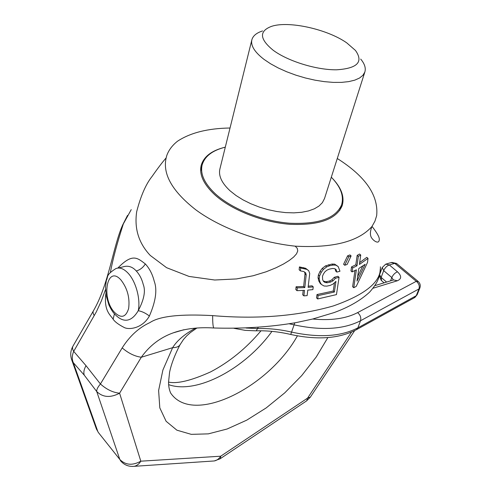<?xml version="1.0" encoding="UTF-8"?>
<svg xmlns="http://www.w3.org/2000/svg" width="491" height="491" viewBox="0 0 491 491"><rect width="100%" height="100%" fill="white"/><g stroke="black" fill="none" stroke-linecap="round" stroke-linejoin="round"><path stroke-width="0.74" d="M105.534 289.5L101.441 300.768L96.316 311.877L73.699 351.366L86.017 365.678C83.973 369.293 83.384 372.454 84.249 375.149L73.294 362.653L71.496 359.259M84.249 375.149L96.733 391.548C102.834 397.446 110.457 397.998 119.595 393.199L140.813 461.184L220.723 456.207L307.556 398.14L351.513 332.106M86.017 365.678L100.428 383.98C106.522 389.455 112.905 392.53 119.595 393.199L141.31 357.245C149.651 345.627 160.244 337.513 173.084 332.904L183.53 329.823M166.019 158.047C162.343 162.257 157.691 168.388 152.069 176.435C145.888 184.15 140.764 195.884 136.694 211.633C134.184 228.591 138.714 243.198 150.277 255.455L166.578 267.681L189.06 276.433L214.708 280.011L236.509 278.931L253.203 275.739L266.19 271.769L275.997 267.791L283.51 264.011L289.328 260.42L293.655 257.038L296.521 253.841L297.761 250.919L297.245 248.311L295.183 246.163C332.824 248.201 358.399 241.67 371.914 226.554C369.772 232.145 369.919 236.245 372.35 238.847C374.025 241.05 379.463 244.88 379.298 238.884C379.107 236.558 376.683 232.396 372.025 226.4M117.809 268.074C132.423 253.037 137.284 257.8 145.336 263.937C149.54 268.522 152.517 274.328 154.26 281.349C157.39 289.721 155.77 301.284 149.393 316.032C142.083 328.933 128.292 329.97 123.971 327.374C118.472 324.52 114.851 321.801 113.114 319.205C110.671 315.13 103.613 311.177 105.872 293.477M380.365 266.803C381.55 281.466 365.844 294.52 333.254 305.961C297.552 316.173 257.352 319.395 212.652 315.621C180.307 313.847 159.415 316.161 149.964 322.575C139.002 327.558 129.747 336.004 122.185 347.898L100.428 383.98C97.752 387.123 96.518 389.645 96.733 391.548L119.816 459.453C125.512 465.173 132.509 465.75 140.813 461.184C139.033 464.075 136.817 465.793 134.172 466.327L132.453 466.438M354.975 270.541L352.618 286.713L353.753 287.72L356.239 286.388L367.52 262.415L368.023 258.37L359.394 264.459L360.738 255.019L358.338 256.37L356.969 265.803L352.691 267.89L352.09 271.904L356.38 269.823L353.753 287.72M360.738 255.019L359.565 254.019L357.172 255.369L355.809 264.802L351.544 266.889L350.948 270.909L352.09 271.904M368.023 258.37L366.814 257.339L359.658 262.593M351.108 255.915L349.954 254.921L347.616 255.811L343.583 264.268L344.725 265.263L347.155 264.428L351.108 255.915L348.763 256.799L344.725 265.263M339.066 277.292L335.396 278.299L332.953 280.858L330.664 282.043L327.294 282.755L325.091 282.509L323.526 281.453L322.624 279.6L322.489 276.267L323.366 274.125L324.839 271.885L326.803 270.228L329.222 269.142L332.622 268.479L334.733 268.675L336.163 269.645L336.832 272.088L339.975 271.235L338.17 266.527L335.783 265.14L333.119 265.06L329.707 265.711L326.687 266.889L323.416 269.393L321.224 272.395L319.543 275.997L319.181 278.747L319.948 282.006L321.384 284.461L324.042 286.001L326.816 286.13L330.173 285.406L332.996 284.086L335.961 281.38L334.371 292.053L318.137 295.582L317.689 298.951L336.464 294.606L339.066 277.292L337.931 276.286L334.267 277.292L331.818 279.845L329.529 281.024L326.159 281.73L323.342 281.073M334.475 282.748L333.248 291.04L317.002 294.545L316.554 297.908L317.689 298.951M338.17 266.527L334.635 264.133L331.971 264.054L325.539 265.864L322.262 268.362L320.064 271.357L318.383 274.954L318.027 277.703L318.8 280.969L320.236 283.43L321.384 284.461M335.101 268.921L335.691 271.081L336.832 272.088M308.698 270.701L305.617 268.289L299.424 266.914L299.148 269.768L300.357 270.872L303.819 271.554L305.746 272.916L306.194 275.003L304.807 287.579L297.282 287.867L297.006 290.672L304.494 290.353L303.874 295.877L307.139 295.613L307.783 290.113L312.896 289.622L313.24 286.879L308.109 287.352L309.723 273.444L308.698 270.701L306.814 269.369L300.639 268.018L300.357 270.872M313.24 286.879L312.086 285.823L308.244 286.185M303.199 290.426L302.714 294.796L303.874 295.877M304.616 272.118L305.009 273.929L303.634 286.499L296.085 286.762L295.815 289.567L297.006 290.672M362.757 266.024L357.644 276.642M230.04 128.01C207.92 128.341 190.416 132.742 177.539 141.199C172.415 145.244 168.861 149.921 166.879 155.248C161.398 172.292 171.107 190.533 196.001 209.97C220.674 228.094 259.002 242.376 295.183 246.163M131.226 209.645L123.339 223.908C117.214 242.836 112.899 258.96 110.395 272.29M145.336 263.937C143.065 267.552 140.052 269.903 136.283 270.983C139.585 274.616 141.905 279.103 143.237 284.449C145.766 290.807 144.096 299.559 138.235 310.717C128.004 327.976 117.478 317.118 114.452 313.817L113.114 319.205M136.283 270.983C132.343 266.57 127.77 265.238 122.554 266.994L118.196 268.037M149.393 316.032C145.667 313.129 141.948 311.362 138.235 310.717C140.794 299.338 135.823 281.147 127.936 273.027C123.652 268.595 119.632 267.122 115.876 268.589C105.203 275.383 108.48 276.636 106.338 280.496L105.522 286.812L106.271 295.944L108.892 304.899C110.966 309.275 112.82 312.245 114.452 313.817M371.914 226.554L374.915 221.251L376.665 215.641C378.684 195.479 365.556 176.435 337.274 158.501M224.786 147.282C211.633 150.559 203.765 156.598 201.181 165.399C199.07 174.446 203.544 184.18 214.592 194.602C231.151 209.78 261.906 222.079 289.402 224.264C318.591 225.608 336.163 219.459 342.129 205.815C344.811 196.866 341.325 187.452 331.677 177.582M195.412 328.178C184.481 334.224 176.889 340.723 172.636 347.671C176.324 347.628 178.773 346.683 179.988 344.823L180.252 344.338M184.008 329.713L173.084 332.904C184.917 328.657 198.499 327.018 213.824 327.994L214.125 328.006M123.339 223.908L122.345 225.713C113.028 246.967 108.769 284.399 93.511 310.662C92.707 311.859 92.959 313.516 94.26 315.621M72.828 346.394C70.403 350.924 70.09 355.576 71.889 360.339L96.469 429.171L97.801 431.411L73.294 362.653C71.833 359.24 71.968 355.484 73.699 351.366C72.386 349.126 72.171 347.34 73.055 346.002L93.296 311.036M98.789 433.037L119.816 459.453L98.286 432.405L96.064 428.029M310.373 397.096L307.556 398.14L306.771 400.773L220.367 458.631L220.723 456.207C219.004 458.87 216.85 460.454 214.26 460.957L134.172 466.327C128.47 466.831 123.842 464.867 120.289 460.429L120.786 461.061M122.185 347.898C128.403 353.25 134.773 356.362 141.31 357.245L172.636 347.671L162.902 370.018L158.618 390.492L159.808 407.874L166.118 421.284L176.883 430.177L191.275 434.351L208.337 433.866L227.124 428.999L246.703 420.173L266.183 407.923L284.762 392.849L301.683 375.621L316.259 356.951L327.859 337.587M212.591 461.067L214.26 460.957L220.128 458.79M306.458 400.975L310.269 397.25L354.662 330.639M212.652 315.621C212.64 322.882 213.026 327.006 213.824 327.994C242.818 328.841 270.234 327.049 296.079 322.612L312.546 319.058L334.046 312.601C348.8 307.219 360.682 300.375 369.68 292.071C378.782 281.546 379.604 276.691 380.384 268.338M351.544 266.889L352.691 267.89M355.809 264.802L356.969 265.803M357.172 255.369L358.338 256.37M365.163 264.305L357 281.11L358.817 268.479L365.163 264.305M347.616 255.811L348.763 256.799M334.267 277.292L335.396 278.299M331.818 279.845L332.953 280.858M317.002 294.545L318.137 295.582M333.248 291.04L334.371 292.053M318.8 280.969L319.948 282.006M318.027 277.703L319.181 278.747M318.383 274.954L319.543 275.997M320.064 271.357L321.224 272.395M322.262 268.362L323.416 269.393M325.539 265.864L326.687 266.889M328.559 264.698L329.707 265.711M331.971 264.054L333.119 265.06M334.635 264.133L335.783 265.14M323.956 281.484L325.091 282.509M326.159 281.73L327.294 282.755M329.529 281.024L330.664 282.043M299.424 266.914L300.639 268.018M303.61 267.62L304.813 268.706M305.617 268.289L306.814 269.369M296.085 286.762L297.282 287.867M303.634 286.499L304.807 287.579M305.009 273.929L306.194 275.003M273.205 50.266C287.959 61.24 316.609 70.084 336.617 69.802C357.405 68.439 363.678 61.976 355.441 50.42L346.756 42.87C327.35 29.184 288.61 20.573 271.535 26.354C258.941 31.099 259.5 39.065 273.205 50.266M262.581 30.939C256.603 32.842 253.043 35.763 251.895 39.685C250.508 45.503 254.559 52.071 264.041 59.393L270.578 63.775L278.213 67.948L286.732 71.778L295.883 75.16L305.402 77.989L315.007 80.174L324.41 81.653L333.328 82.396L341.509 82.378L348.733 81.616L354.803 80.137L359.572 78.008L362.935 75.289L364.831 72.073C366.047 68.163 364.672 63.83 360.701 59.073M324.52 198.499L322.384 202.66L319.003 206.036L314.338 208.822L308.501 210.934L301.634 212.296L293.913 212.861L285.559 212.603L276.807 211.517L267.914 209.632L259.144 207.006L250.748 203.71L242.984 199.849L236.061 195.535L230.181 190.907C221.705 183.063 218.286 175.71 219.931 168.843L251.822 39.986M225.295 147.159C212.388 150.406 204.667 156.353 202.126 165.001C200.04 173.949 204.465 183.579 215.414 193.89C231.807 208.89 262.219 221.036 289.408 223.202C318.266 224.534 335.641 218.458 341.54 204.974C344.173 196.179 340.76 186.924 331.308 177.208M312.681 319.027C331.149 320.733 346.124 318.598 357.601 312.626L416.276 281.312C418.903 283.454 419.799 285.995 418.97 288.935L419.86 288.002C420.701 285.566 420.198 283.436 418.344 281.613L416.276 281.312L394.764 263.36L396.857 263.704L418.05 281.361M414.33 297.749L416.245 295.699L418.97 288.935L360.511 320.758L357.89 327.835C341.11 336.55 319.089 337.986 291.826 332.149C280.263 329.467 268.939 328.276 257.855 328.577L246.095 328.031M381.507 280.625L381.151 277.415L379.635 274.843M379.782 274.15L382.256 267.509L385.705 264.152L389.308 264.95L394.764 263.36L391.155 262.575L386.313 263.98M373.037 288.242L397.385 280.76C401.693 278.882 401.724 275.893 397.477 271.805L389.308 264.95C386.828 265.919 384.95 267.816 383.68 270.645L391.812 277.538L393.383 279.999M120.964 279.993C107.05 264.232 100.796 297.982 114.507 312.35C121.173 318.677 125.88 317.389 128.648 308.477C129.974 297.822 127.408 288.327 120.964 279.993M196.823 328.08L190.41 332.542L186.697 335.869L183.505 339.453L179.988 344.823C174.728 355.005 171.261 364.144 169.585 372.246L168.56 382.035C168.523 386.018 169.205 389.651 170.604 392.947C192.454 425.777 268.313 388.056 297.417 335.85M168.652 384.643C196.934 394.739 245.5 368.275 271.959 331.364M289.211 323.802L294.195 324.876C321.593 330.762 343.7 329.387 360.511 320.758C361.296 317.671 360.326 314.958 357.601 312.626M294.79 322.851L290.74 334.469C278.962 331.732 267.46 330.517 256.241 330.817L258.223 327.362M355.981 329.946L414.87 297.454L417.141 294.76L416.245 295.699L357.89 327.835L356.521 329.645C339.238 338.655 317.309 340.263 290.74 334.469L290.635 334.445M386.595 282.067L381.151 277.415L383.68 270.645L382.256 267.509M397.477 271.805C394.991 272.8 393.107 274.708 391.812 277.538L390.548 280.864M397.385 280.76L393.598 279.931L374.915 285.639M255.866 330.83L245.236 330.363L233.998 328.326M201.065 165.89L201.181 165.399M122.584 225.148L127.531 215.402M168.56 382.108C177.331 383.98 191.337 380.58 210.578 371.908C229.45 362.02 246.261 348.309 261.016 330.774M324.422 198.806L364.831 72.073M339.723 210.461L341.54 204.974M200.69 171.083L202.01 165.485M417.141 294.76L419.86 288.002M384.091 282.834L381.212 280.367L379.402 275.776M396.55 263.44L391.793 262.39"/></g></svg>
